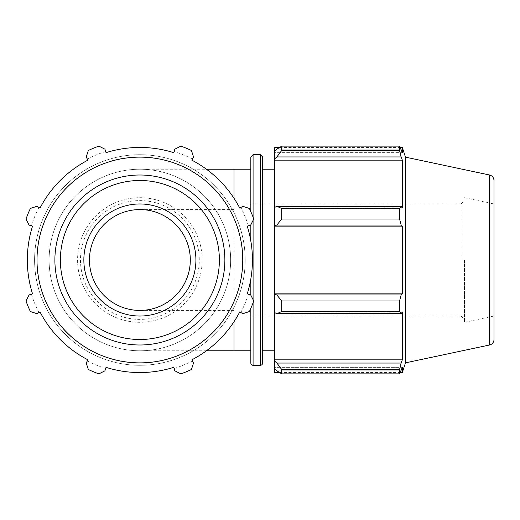 <?xml version="1.0" encoding="UTF-8"?>
<svg xmlns="http://www.w3.org/2000/svg" width="520" height="520" viewBox="0 0 520 520"><rect width="100%" height="100%" fill="white"/><g stroke="black" fill="none" stroke-linecap="round" stroke-linejoin="round"><path stroke-width="0.39" stroke-dasharray="2.6 1.95" d="M83.85 260A56.03 56.03 0 0 0 139.88 316.03A56.03 56.03 0 0 0 195.91 260A56.03 56.03 0 0 0 139.88 203.97A56.03 56.03 0 0 0 83.85 260A56.03 56.03 0 0 1 139.88 203.97A56.03 56.03 0 0 1 195.91 260A56.03 56.03 0 0 1 139.88 316.03A56.03 56.03 0 0 1 83.85 260M234.013 198.289L234.013 321.711M139.88 169.228A90.773 90.773 0 0 0 49.108 260A90.773 90.773 0 0 0 139.88 350.772A90.773 90.773 0 0 0 230.653 260A90.773 90.773 0 0 0 139.88 169.228L206.433 169.228M276.868 363.058L281.71 369.506L281.71 373.88L276.868 370.812L274.443 368.505L274.443 360.913L276.868 363.058L401.141 363.058L399.568 369.506L281.71 369.506M274.443 368.505L274.443 372.554M274.443 312.533L274.443 294.209L276.868 294.938L281.71 300.983L281.71 311.545L276.868 313.651L274.443 312.533L274.443 311.974L274.443 360.913M274.443 207.467L274.443 208.026L274.443 207.467L276.868 206.349L281.71 208.455L281.71 219.018L276.868 225.062L274.443 225.791L274.443 207.467L274.443 208.026L402.324 208.026L402.324 160.16L401.141 156.942L276.868 156.942L274.443 159.088L274.443 151.495L274.443 152.653L274.443 151.495L276.868 149.188L281.71 146.12L281.71 150.495L276.868 156.942M274.443 147.446L274.443 151.495M274.443 159.088L274.443 208.026L402.324 208.026L401.141 206.349L399.568 208.455L281.71 208.455M274.443 225.791L274.443 294.209M274.443 260L274.443 350.772L274.443 260M281.71 373.88L399.568 373.88L401.141 370.812L276.868 370.812L401.141 370.812L402.324 367.348L274.443 367.348L402.324 367.348L402.324 372.554M401.141 363.058L402.324 359.84L402.324 311.974L274.443 311.974L402.324 311.974L401.141 313.651L276.868 313.651M281.71 311.545L399.568 311.545L401.141 313.651M274.443 226.155L402.324 226.155L401.141 225.062L276.868 225.062M281.71 219.018L399.568 219.018L401.141 225.062M274.443 160.16L402.324 160.16M281.71 150.495L399.568 150.495L401.141 156.942M402.324 147.446L402.324 152.653L274.443 152.653L402.324 152.653L401.141 149.188L276.868 149.188L401.141 149.188L399.568 146.12L399.568 150.495M461.13 260L461.13 203.97L461.13 260M464.49 260L464.49 322.303L464.49 260M405.47 362.863L405.47 157.138M399.568 373.88L399.568 369.506M399.568 311.545L399.568 300.983L281.71 300.983M276.868 294.938L401.141 294.938L399.568 300.983M401.141 294.938L402.324 293.846L402.324 226.155M399.568 219.018L399.568 208.455M276.868 206.349L401.141 206.349M274.443 293.846L402.324 293.846M274.443 359.84L402.324 359.84M262.639 156.949L262.639 363.051M262.639 260L262.639 350.772L262.639 260M250.835 363.051L250.835 156.949M250.835 211.666L250.835 224.77M250.835 241.098L250.835 278.902M250.835 295.23L250.835 308.334M250.835 260L250.835 350.772L250.835 260M494 180.492L494 339.508M494 260L494 316.03L494 260M193.531 363.058L191.425 369.506A121.03 121.03 0 0 1 180.863 373.88L174.817 370.812L174.089 368.505A113.77 113.77 0 0 0 192.413 360.913L193.531 363.058M250.692 294.938L253.76 300.983A121.03 121.03 0 0 1 249.379 311.545L242.938 313.651L240.792 312.533A113.77 113.77 0 0 0 248.378 294.209L250.692 294.938M242.938 206.349L249.379 208.455A121.03 121.03 0 0 1 253.76 219.018L250.692 225.062L248.378 225.791A113.77 113.77 0 0 0 240.792 207.467L242.938 206.349M174.817 149.188L180.863 146.12A121.03 121.03 0 0 1 191.425 150.495L193.531 156.942L192.413 159.088A113.77 113.77 0 0 0 174.089 151.495L174.817 149.188M86.229 156.942L88.335 150.495A121.03 121.03 0 0 1 98.898 146.12L104.942 149.188L105.671 151.495A113.77 113.77 0 0 0 87.347 159.088L86.229 156.942M29.068 225.062L26 219.018A121.03 121.03 0 0 1 30.374 208.455L36.822 206.349L38.968 207.467A113.77 113.77 0 0 0 31.376 225.791L29.068 225.062M36.822 313.651L30.374 311.545A121.03 121.03 0 0 1 26 300.983L29.068 294.938L31.376 294.209A113.77 113.77 0 0 0 38.968 312.533L36.822 313.651M104.942 370.812L98.898 373.88A121.03 121.03 0 0 1 88.335 369.506L86.229 363.058L87.347 360.913A113.77 113.77 0 0 0 105.671 368.505L104.942 370.812M80.483 260A59.391 59.391 0 0 0 169.578 311.435A59.391 59.391 0 0 0 169.578 208.566A59.391 59.391 0 0 0 80.483 260M77.578 260A62.302 62.302 0 0 0 139.88 322.303A62.302 62.302 0 0 0 202.183 260A62.302 62.302 0 0 0 139.88 197.697A62.302 62.302 0 0 0 77.578 260M38.968 207.467L40.04 208.026A112.554 112.554 0 0 1 87.906 160.16L87.347 159.088M105.671 151.495L106.034 152.653A112.554 112.554 0 0 1 173.725 152.653L174.089 151.495M192.413 159.088L191.854 160.16A112.554 112.554 0 0 1 239.72 208.026L240.792 207.467M248.378 225.791L247.228 226.155A112.554 112.554 0 0 1 247.228 293.846L248.378 294.209M240.792 312.533L239.72 311.974A112.554 112.554 0 0 1 191.854 359.84L192.413 360.913M174.089 368.505L173.725 367.348A112.554 112.554 0 0 1 106.034 367.348L105.671 368.505M87.347 360.913L87.906 359.84A112.554 112.554 0 0 1 40.04 311.974L38.968 312.533M31.376 294.209L32.532 293.846A112.554 112.554 0 0 1 32.532 226.155L31.376 225.791M139.88 154.707A105.294 105.294 0 0 0 34.587 260A105.294 105.294 0 0 0 139.88 365.293A105.294 105.294 0 0 0 245.174 260A105.294 105.294 0 0 0 139.88 154.707A105.294 105.294 0 0 1 245.174 260A105.294 105.294 0 0 1 139.88 365.293A105.294 105.294 0 0 1 34.587 260A105.294 105.294 0 0 1 139.88 154.707A105.294 105.294 0 0 1 245.174 260A105.294 105.294 0 0 1 139.88 365.293A105.294 105.294 0 0 1 34.587 260A105.294 105.294 0 0 1 139.88 154.707M49.108 260A90.773 90.773 0 0 0 185.263 338.611A90.773 90.773 0 0 0 185.263 181.389A90.773 90.773 0 0 0 49.108 260A90.773 90.773 0 0 0 185.263 338.611A90.773 90.773 0 0 0 185.263 181.389A90.773 90.773 0 0 0 49.108 260A90.773 90.773 0 0 0 185.263 338.611A90.773 90.773 0 0 0 185.263 181.389A90.773 90.773 0 0 0 49.108 260M234.013 350.772L234.013 169.228M260.403 365.293L260.403 154.707M253.078 220.357L253.078 217.178M253.078 154.707L253.078 365.293M253.078 302.822L253.078 299.644M489.56 344.994L489.56 175.006M36.822 260A103.051 103.051 0 0 1 139.88 156.949A103.051 103.051 0 0 1 242.931 260A103.051 103.051 0 0 1 139.88 363.051A103.051 103.051 0 0 1 36.822 260A103.051 103.051 0 0 0 139.88 363.051A103.051 103.051 0 0 0 242.931 260A103.051 103.051 0 0 0 139.88 156.949A103.051 103.051 0 0 0 36.822 260M234.013 310.427L139.88 310.427M234.013 209.573L139.88 209.573M206.433 350.772L139.88 350.772M234.013 203.97L461.13 203.97L464.49 200.609M234.013 316.03L461.13 316.03L464.49 319.391M279.597 147.446L400.25 147.446M279.597 372.554L400.25 372.554M494 316.03L464.49 322.303M464.49 197.697L494 203.97"/><path stroke-width="0.78" d="M139.88 310.427A50.427 50.427 0 0 1 89.453 260A50.427 50.427 0 0 1 139.88 209.573A50.427 50.427 0 0 1 190.307 260A50.427 50.427 0 0 1 139.88 310.427M279.597 372.554L274.443 372.554L274.443 368.505L276.868 370.812L281.71 373.88L281.71 369.506L276.868 363.058L274.443 360.913L274.443 368.505M274.443 360.913L274.443 312.533L276.868 313.651L281.71 311.545L281.71 300.983L276.868 294.938L274.443 294.209L274.443 312.533M274.443 294.209L274.443 225.791L276.868 225.062L281.71 219.018L281.71 208.455L276.868 206.349L274.443 207.467L274.443 225.791M274.443 207.467L274.443 159.088L276.868 156.942L281.71 150.495L281.71 146.12L276.868 149.188L274.443 151.495L274.443 159.088M274.443 151.495L274.443 147.446L279.597 147.446M489.56 175.006C492.329 175.792 493.805 177.619 494 180.492L494 339.508A5.603 5.603 0 0 1 489.56 344.994L489.56 175.006L405.47 157.138L402.324 147.446L402.324 152.653L399.568 146.12L399.568 150.495L281.71 150.495M281.71 146.12L399.568 146.12L281.71 146.12M276.868 156.942L401.141 156.942L402.324 160.16L402.324 208.026L401.141 206.349L276.868 206.349M281.71 208.455L399.568 208.455L401.141 206.349M274.443 293.846L402.324 293.846L401.141 294.938L276.868 294.938M281.71 300.983L399.568 300.983L401.141 294.938M274.443 359.84L402.324 359.84L401.141 363.058L276.868 363.058M281.71 369.506L399.568 369.506L401.141 363.058M276.868 225.062L401.141 225.062L399.568 219.018L281.71 219.018M274.443 226.155L402.324 226.155L402.324 293.846M401.141 225.062L402.324 226.155M405.47 157.138L405.47 362.863L402.324 372.554L402.324 367.348L399.568 373.88L281.71 373.88M399.568 300.983L399.568 311.545L281.71 311.545M276.868 313.651L401.141 313.651L399.568 311.545M401.141 313.651L402.324 311.974L402.324 359.84M399.568 369.506L399.568 373.88M401.141 156.942L399.568 150.495M399.568 208.455L399.568 219.018M274.443 160.16L402.324 160.16M262.639 260L262.639 156.949L260.403 154.707L260.403 365.293A2.243 2.243 0 0 0 262.639 363.051L262.639 260M253.078 302.822L253.078 365.293A2.243 2.243 0 0 1 250.835 363.051L250.835 308.334M253.078 217.178L253.078 154.707L250.835 156.949L250.835 211.666M250.835 224.77L250.835 241.098M250.835 278.902L250.835 295.23M180.863 373.88L174.817 370.812L173.725 367.348A112.554 112.554 0 0 1 106.034 367.348L104.942 370.812L98.898 373.88A121.03 121.03 0 0 1 88.335 369.506L86.229 363.058L87.906 359.84A112.554 112.554 0 0 1 40.04 311.974L36.822 313.651L30.374 311.545A121.03 121.03 0 0 1 26 300.983L29.068 294.938L32.532 293.846A112.554 112.554 0 0 1 32.532 226.155L29.068 225.062L26 219.018A121.03 121.03 0 0 1 30.374 208.455L36.822 206.349L40.04 208.026A112.554 112.554 0 0 1 87.906 160.16L86.229 156.942L88.335 150.495A121.03 121.03 0 0 1 98.898 146.12L104.942 149.188L106.034 152.653A112.554 112.554 0 0 1 173.725 152.653L174.817 149.188L180.863 146.12A121.03 121.03 0 0 1 191.425 150.495L193.531 156.942L191.854 160.16A112.554 112.554 0 0 1 239.72 208.026L242.938 206.349L249.379 208.455A121.03 121.03 0 0 1 253.76 219.018L250.692 225.062L247.228 226.155A112.554 112.554 0 0 1 247.228 293.846L250.692 294.938L253.76 300.983A121.03 121.03 0 0 1 249.379 311.545L242.938 313.651L239.72 311.974A112.554 112.554 0 0 1 191.854 359.84L193.531 363.058L191.425 369.506A121.03 121.03 0 0 1 180.863 373.88M37.011 260A102.862 102.862 0 0 0 191.315 349.082A102.862 102.862 0 0 0 191.315 170.917A102.862 102.862 0 0 0 37.011 260M83.85 260A56.03 56.03 0 0 0 139.88 316.03A56.03 56.03 0 0 0 195.91 260A56.03 56.03 0 0 0 139.88 203.97A56.03 56.03 0 0 0 83.85 260M206.433 169.228L234.013 169.228L234.013 198.289M234.013 321.711L234.013 350.772L206.433 350.772M253.078 299.644L253.078 220.357M60.372 260A79.508 79.508 0 0 1 139.88 180.492A79.508 79.508 0 0 1 219.388 260A79.508 79.508 0 0 1 139.88 339.508A79.508 79.508 0 0 1 60.372 260M139.88 344.994A84.994 84.994 0 0 0 224.868 260A84.994 84.994 0 0 0 139.88 175.006A84.994 84.994 0 0 0 54.886 260A84.994 84.994 0 0 0 139.88 344.994M253.078 365.293L260.403 365.293M253.078 154.707L260.403 154.707M400.25 147.446L402.324 147.446M400.25 372.554L402.324 372.554M489.56 344.994L405.47 362.863M234.013 350.772L250.835 350.772M234.013 169.228L250.835 169.228M262.639 350.772L274.443 350.772M262.639 169.228L274.443 169.228"/></g></svg>
